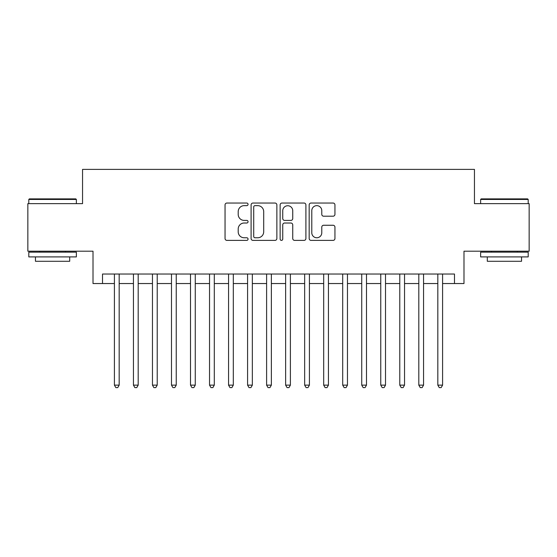 <?xml version="1.0" encoding="UTF-8"?>
<svg xmlns="http://www.w3.org/2000/svg" width="557" height="557" viewBox="0 0 557 557"><rect width="100%" height="100%" fill="white"/><g stroke="black" fill="none" stroke-linecap="round" stroke-linejoin="round"><path stroke-width="0.84" d="M248.06 204.342A1.309 1.309 0 0 0 246.751 203.04L226.915 203.04A1.866 1.866 0 0 0 225.049 204.906L225.049 238.521A1.866 1.866 0 0 0 226.915 240.387L246.751 240.387A1.309 1.309 0 0 0 248.06 239.078A1.309 1.309 0 0 0 246.751 237.769L244.189 237.769A5.974 5.974 0 0 1 238.208 231.796L238.208 228.997A5.974 5.974 0 0 1 244.189 223.016L246.751 223.016A1.309 1.309 0 0 0 248.06 221.714A1.309 1.309 0 0 0 246.751 220.405L244.189 220.405A5.974 5.974 0 0 1 238.208 214.431L238.208 211.625A5.974 5.974 0 0 1 244.189 205.651L246.751 205.651A1.309 1.309 0 0 0 248.06 204.342M333.072 216.2A1.866 1.866 0 0 0 334.945 214.334L334.945 204.906A1.866 1.866 0 0 0 333.072 203.04L311.043 203.04A1.866 1.866 0 0 0 309.17 204.906L309.17 238.521A1.866 1.866 0 0 0 311.043 240.387L333.072 240.387A1.866 1.866 0 0 0 334.945 238.521L334.945 227.124A1.866 1.866 0 0 0 333.072 225.258L323.645 225.258A1.866 1.866 0 0 0 321.779 227.124L321.779 232.777A4.992 4.992 0 0 1 316.78 237.769A4.992 4.992 0 0 1 311.788 232.777L311.788 210.65A4.992 4.992 0 0 1 316.78 205.651A4.992 4.992 0 0 1 321.779 210.65L321.779 214.334A1.866 1.866 0 0 0 323.645 216.2L333.072 216.2M102.523 283.541L102.523 274.03L454.477 274.03L454.477 283.541L463.988 283.541L463.988 251.2L529.15 251.2L529.15 203.639L474.453 203.639L474.453 169.391L82.547 169.391L82.547 203.639L27.85 203.639L27.85 251.2L93.012 251.2L93.012 283.541L114.415 283.541M276.864 204.906A1.866 1.866 0 0 0 274.998 203.04L252.962 203.04A1.866 1.866 0 0 0 251.096 204.906L251.096 238.521A1.866 1.866 0 0 0 252.962 240.387L274.998 240.387A1.866 1.866 0 0 0 276.864 238.521L276.864 204.906M282.002 203.04L304.038 203.04A1.866 1.866 0 0 1 305.904 204.906L305.904 238.521A1.866 1.866 0 0 1 304.038 240.387L294.604 240.387A1.866 1.866 0 0 1 292.738 238.521L292.738 224.889A1.866 1.866 0 0 0 290.872 223.016L284.613 223.016A1.866 1.866 0 0 0 282.747 224.889L282.747 239.078A1.309 1.309 0 0 1 281.438 240.387A1.309 1.309 0 0 1 280.136 239.078L280.136 204.906A1.866 1.866 0 0 1 282.002 203.04M119.17 283.541L133.436 283.541M138.192 283.541L152.465 283.541M157.22 283.541L171.486 283.541M176.242 283.541L190.508 283.541M195.27 283.541L209.536 283.541M214.292 283.541L228.558 283.541M233.313 283.541L247.587 283.541M252.342 283.541L266.608 283.541M271.363 283.541L285.637 283.541M290.392 283.541L304.658 283.541M309.413 283.541L323.687 283.541M328.442 283.541L342.708 283.541M347.464 283.541L361.73 283.541M366.492 283.541L380.758 283.541M385.514 283.541L399.78 283.541M404.535 283.541L418.808 283.541M423.564 283.541L437.83 283.541M442.585 283.541L454.477 283.541M255.015 205.651A1.309 1.309 0 0 0 253.714 206.96L253.714 236.46A1.309 1.309 0 0 0 255.015 237.769L257.724 237.769A5.974 5.974 0 0 0 263.698 231.796L263.698 211.625A5.974 5.974 0 0 0 257.724 205.651L255.015 205.651M292.738 210.741A4.992 4.992 0 0 0 287.746 205.742A4.992 4.992 0 0 0 282.747 210.741L282.747 218.539A1.866 1.866 0 0 0 284.613 220.405L290.872 220.405A1.866 1.866 0 0 0 292.738 218.539L292.738 210.741M119.17 274.03L119.17 385.131L114.415 385.131L114.415 274.03M119.17 385.131L117.743 387.609L115.842 387.609L114.415 385.131M29.375 198.884L75.794 198.884L76.365 199.455L28.804 199.455L29.375 198.884M52.581 256.909L28.804 256.909L28.804 252.154L76.365 252.154L76.365 256.909L52.581 256.909M69.702 256.909L69.702 261.282L35.46 261.282L35.46 256.909M481.206 198.884L527.625 198.884L528.196 199.455L480.635 199.455L481.206 198.884M504.419 256.909L480.635 256.909L480.635 252.154L528.196 252.154L528.196 256.909L504.419 256.909M521.54 256.909L521.54 261.282L487.298 261.282L487.298 256.909M138.192 274.03L138.192 385.131L133.436 385.131L133.436 274.03M138.192 385.131L136.764 387.609L134.864 387.609L133.436 385.131M157.22 274.03L157.22 385.131L152.465 385.131L152.465 274.03M157.22 385.131L155.793 387.609L153.885 387.609L152.465 385.131M176.242 274.03L176.242 385.131L171.486 385.131L171.486 274.03M176.242 385.131L174.814 387.609L172.914 387.609L171.486 385.131M195.27 274.03L195.27 385.131L190.508 385.131L190.508 274.03M195.27 385.131L193.843 387.609L191.935 387.609L190.508 385.131M214.292 274.03L214.292 385.131L209.536 385.131L209.536 274.03M214.292 385.131L212.865 387.609L210.964 387.609L209.536 385.131M233.313 274.03L233.313 385.131L228.558 385.131L228.558 274.03M233.313 385.131L231.893 387.609L229.985 387.609L228.558 385.131M252.342 274.03L252.342 385.131L247.587 385.131L247.587 274.03M252.342 385.131L250.915 387.609L249.014 387.609L247.587 385.131M271.363 274.03L271.363 385.131L266.608 385.131L266.608 274.03M271.363 385.131L269.936 387.609L268.035 387.609L266.608 385.131M290.392 274.03L290.392 385.131L285.637 385.131L285.637 274.03M290.392 385.131L288.965 387.609L287.064 387.609L285.637 385.131M309.413 274.03L309.413 385.131L304.658 385.131L304.658 274.03M309.413 385.131L307.986 387.609L306.085 387.609L304.658 385.131M328.442 274.03L328.442 385.131L323.687 385.131L323.687 274.03M328.442 385.131L327.015 387.609L325.107 387.609L323.687 385.131M347.464 274.03L347.464 385.131L342.708 385.131L342.708 274.03M347.464 385.131L346.036 387.609L344.135 387.609L342.708 385.131M366.492 274.03L366.492 385.131L361.73 385.131L361.73 274.03M366.492 385.131L365.065 387.609L363.157 387.609L361.73 385.131M385.514 274.03L385.514 385.131L380.758 385.131L380.758 274.03M385.514 385.131L384.086 387.609L382.186 387.609L380.758 385.131M404.535 274.03L404.535 385.131L399.78 385.131L399.78 274.03M404.535 385.131L403.115 387.609L401.207 387.609L399.78 385.131M423.564 274.03L423.564 385.131L418.808 385.131L418.808 274.03M423.564 385.131L422.136 387.609L420.236 387.609L418.808 385.131M442.585 274.03L442.585 385.131L437.83 385.131L437.83 274.03M442.585 385.131L441.158 387.609L439.257 387.609L437.83 385.131M28.804 203.639L28.804 199.455M39.644 252.154L39.644 251.2M65.517 252.154L65.517 251.2M76.365 203.639L76.365 199.455M480.635 203.639L480.635 199.455M491.483 252.154L491.483 251.2M517.356 252.154L517.356 251.2M528.196 203.639L528.196 199.455"/></g></svg>
